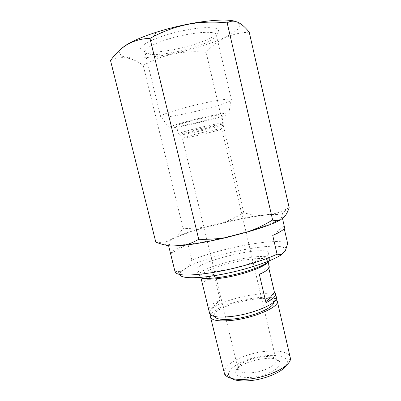 <?xml version="1.0" encoding="UTF-8"?>
<svg xmlns="http://www.w3.org/2000/svg" width="401" height="401" viewBox="0 0 401 401"><rect width="100%" height="100%" fill="white"/><g stroke="black" fill="none" stroke-linecap="round" stroke-linejoin="round"><path stroke-width="0.3" stroke-dasharray="2 1.5" d="M287.662 243.572C279.697 237.011 221.347 247.612 191.863 260.114L187.874 243.783C177.252 247.833 171.528 251.156 170.701 253.743L175.072 271.848M285.412 250.575L284.956 248.49C278.169 240.73 211.036 253.973 187.748 267.031L191.863 260.114M284.815 216.445C285.251 215.312 284.289 214.55 281.923 214.164C279.863 213.833 276.956 213.773 273.201 213.984L259.983 215.367C254.455 215.147 249.061 214.284 243.798 212.791C237.307 216.625 230.55 219.838 223.527 222.43L205.843 226.986C198.289 228.134 190.701 228.59 183.087 228.359C180.751 231.878 178.104 234.851 175.157 237.282L167.052 241.482C163.558 242.404 159.809 242.615 155.799 242.124M167.262 241.422L167.142 241.507C164.806 243.212 164.535 244.465 166.325 245.277M205.843 226.986C193.242 230.505 183.011 233.938 175.157 237.282M289.166 207.673L287.863 208.36C283.016 210.891 278.129 212.766 273.201 213.984M259.983 215.367C248.901 216.941 236.75 219.297 223.527 222.43M204.465 241.703C222.39 238.42 243.738 233.026 259.001 227.953C274.56 222.625 282.224 218.751 282.003 216.319C279.908 207.056 165.733 234.254 168.044 243.472C169.397 246.259 181.538 245.673 204.465 241.703M235.181 21.278L239.658 24.01L239.026 27.915C236.239 30.957 231.437 34.19 224.615 37.609C212.891 42.847 198.981 47.468 182.881 51.473C166.711 55.198 152.159 57.393 139.222 58.065C131.503 58.13 125.653 57.448 121.668 56.035L119.132 52.897L121.663 48.486M110.536 60.611C120.871 55.438 131.764 57.027 143.217 65.378C162.941 54.436 183.914 50.075 206.124 52.295C217.638 39.443 232.009 32.747 249.237 32.21M284.484 227.156L283.667 226.149L284.189 228.425M175.026 271.226L176.605 271.517L181.447 271.302L179.914 273.517L179.838 274.505M181.447 271.302L187.748 267.031M220.545 270.715C243.938 267.091 270.6 256.921 268.389 253.001C267.116 244.475 194.024 261.888 196.736 270.073C197.944 272.69 205.878 272.906 220.545 270.715M269.041 260.946L269.778 258.976L269.181 258.084C262.665 251.597 201.212 266.234 198.32 274.966L198.189 276.028L199.738 277.457M267.542 262.324L267.903 260.891L267.362 260.064C261.392 253.813 203.347 267.642 200.836 275.913L200.726 276.896L201.698 278.013M276.419 297.477L276.349 297.241C273.462 286.514 207.317 302.269 209.578 313.151L209.623 313.392M208.695 308.935C209.272 306.229 213.091 303.256 220.154 300.028L213.898 274.149C205.878 277.487 201.954 280.324 202.134 282.66M269.246 266.675L268.164 265.417L268.83 268.284M273.542 302.359L273.447 301.793C271.126 291.908 211.833 306.033 214.219 315.903L214.39 316.449M276.078 299.482C267.577 291.968 215.026 304.484 210.826 315.026M290.344 357.321C288.75 350.664 271.597 349.091 254.409 353.241C237.197 357.286 222.595 366.424 224.174 373.085M286.449 365.166L287.407 362.303C287.712 355.497 271.718 353.426 255.397 357.386C239.046 361.211 225.698 370.268 229.041 376.213L231.187 378.333M251.582 377.346C266.881 376.188 283.121 367.025 279.753 361.968C276.058 352.72 234.851 362.539 235.723 372.459C236.264 376.333 241.552 377.963 251.582 377.346M251.733 372.745C264.164 371.752 277.743 364.599 276.129 360.203L275.943 359.672C272.936 351.772 237.212 360.283 238.089 368.689L238.159 369.251C239.227 372.138 243.748 373.301 251.733 372.745M194.685 134.455C207.076 131.262 222.184 128.145 221.743 128.841L221.402 129.097C218.294 130.766 186.335 138.38 182.811 138.29L182.39 138.215C182.661 137.764 186.761 136.51 194.685 134.455M192.831 130.531C208.084 126.546 226.064 123.062 222.881 124.631L222.73 124.711C219.192 126.756 183.728 135.207 179.648 134.977L179.478 134.972C178.219 134.696 182.671 133.212 192.831 130.531M192.36 129.423C206.545 125.703 223.873 122.25 223.377 123.177L223.131 123.428C220.304 125.438 182.139 134.53 178.711 134.009L178.375 133.894C178.656 133.297 183.317 131.809 192.36 129.423M190.385 121.182C204.57 117.373 221.959 114.084 221.507 115.217C222.635 116.957 176.234 128.009 176.455 125.949C176.701 125.217 181.342 123.628 190.385 121.182M187.337 121.373C208.264 115.744 232.936 111.308 228.821 113.739C225.292 116.881 173.828 129.142 169.262 127.929C167.583 127.302 173.608 125.122 187.337 121.373M182.069 108.43C204.545 102.15 232.149 97.398 231.402 99.699L231.066 100.295C226.695 104.897 167.172 119.077 161.192 116.942L160.631 116.561C160.846 115.122 167.989 112.41 182.069 108.43M165.608 39.95C188.044 32.451 216.47 29.915 216.324 34.872C216.555 36.09 215.407 37.554 212.881 39.248C208.726 41.95 202.47 44.621 194.119 47.268C178.49 52.23 158.816 55.418 149.904 54.25C146.886 53.874 145.202 53.092 144.856 51.894C144.656 48.727 151.573 44.742 165.608 39.95M194.55 44.351C203.643 41.453 210.475 38.506 215.051 35.494L218.37 32.471C219.162 30.671 218.264 29.273 215.678 28.276C212.104 27.579 207.091 27.453 200.645 27.895C193.553 28.677 185.949 29.975 177.828 31.784C165.708 34.787 154.801 38.601 147.603 42.295C143.563 44.681 141.222 46.782 140.581 48.586C140.936 50.15 142.836 51.248 146.275 51.879C156.134 53.218 177.528 49.784 194.55 44.351M183.087 228.359L143.217 65.378M243.798 212.791L206.124 52.295M268.164 265.417L259.332 274.384M213.898 274.149L202.435 283.266M220.154 300.028L209.076 310.509M187.874 243.783L170.701 253.743M283.667 226.149L272.735 235.427M284.956 248.49L287.442 244.525M281.923 214.164L287.863 208.36M282.454 218.299L282.003 216.319M168.595 245.688L168.044 243.472M179.914 273.517L176.605 271.517M269.778 258.976L268.389 253.001M198.189 276.028L196.736 270.073M267.362 260.064L269.181 258.084M200.836 275.913L198.32 274.966M268.124 261.853L267.903 260.891M200.961 277.853L200.726 276.896M273.447 301.793L276.349 297.241M214.219 315.903L209.578 313.151M287.407 362.303L290.459 358.514M229.041 376.213L224.605 374.203M238.089 368.689L235.723 372.459M275.943 359.672L279.753 361.968M276.129 360.203L221.743 128.841M238.159 369.251L182.39 138.215M221.402 129.097L222.73 124.711M182.811 138.29L179.648 134.977M222.881 124.631L223.131 123.428M179.478 134.972L178.711 134.009M223.377 123.177L221.507 115.217M178.375 133.894L176.455 125.949M228.821 113.739L231.066 100.295M169.262 127.929L161.192 116.942M231.402 99.699L216.324 34.872M160.631 116.561L144.856 51.894M212.881 39.248L215.051 35.494M149.904 54.25L146.275 51.879"/><path stroke-width="0.6" d="M284.189 228.425L287.662 243.572L285.412 250.575L281.457 254.66L277.066 254.169L272.735 235.427C280.976 231.813 284.895 229.051 284.484 227.156L282.454 218.299M272.635 220.014C275.357 220.881 277.833 220.936 280.048 220.189L284.815 216.445C286.52 214.104 287.968 211.182 289.166 207.673L249.237 32.21C241.006 21.95 233.653 18.837 227.187 22.882C217.407 21.885 207.638 21.865 197.868 22.817C182.495 24.601 167.854 29.103 153.954 36.326L149.974 38.386C133.648 38.797 120.501 46.205 110.536 60.611L155.799 242.124C160.921 244.144 166.074 245.447 171.252 246.034L183.763 245.347C188.891 244.174 193.878 242.149 198.721 239.282C208.159 239.527 217.417 238.936 226.49 237.507L248.013 231.863C256.67 228.615 264.876 224.665 272.635 220.014L227.187 22.882M248.013 231.863C263.046 227.462 273.728 223.573 280.048 220.189M183.763 245.347C195.633 244.019 209.873 241.407 226.49 237.507M166.325 245.277C167.327 245.698 168.971 245.953 171.252 246.034M121.663 48.486C126.716 43.764 137.252 38.671 153.272 33.213L156.205 32.26C169.678 28.005 183.392 24.737 197.342 22.461C215.322 19.714 227.938 19.323 235.181 21.278M168.595 245.688L175.072 271.848C176.701 275.783 188.996 276.053 211.954 272.665C234.871 269.026 263.021 260.956 277.066 254.169M179.838 274.505C180.36 278.695 197.873 278.961 222.365 274.254C246.826 269.577 272.615 260.871 281.457 254.66M199.738 277.457C203.367 278.855 210.811 278.71 222.059 277.016C241.918 273.998 265.607 265.738 269.041 260.946M201.698 278.013C204.776 279.602 211.939 279.562 223.192 277.893C242.485 274.981 265.317 266.805 267.542 262.324M200.961 277.853L209.623 313.392C211.026 316.92 218.63 317.908 232.43 316.349C254.359 313.687 278.845 302.81 276.419 297.477L275.567 293.833C276.023 296.279 272.82 299.231 265.968 302.69L259.332 274.384C266.289 271.241 269.597 268.67 269.246 266.675L268.124 261.853M208.736 309.757L208.695 308.935M268.83 268.284L274.414 292.249L275.567 293.833M214.39 316.449C216.174 319.371 222.906 320.173 234.59 318.855C253.382 316.605 274.625 307.346 273.542 302.359M210.826 315.026L210.52 317.071C211.949 320.69 219.563 321.742 233.362 320.229C255.292 317.632 279.733 306.64 277.276 301.166L276.078 299.482M210.52 317.071L224.605 374.203C227.322 378.404 234.966 380.073 247.532 379.201C268.174 377.622 291.131 366.148 290.459 358.514L277.276 301.166M231.187 378.333C234.916 380.574 241.001 381.361 249.437 380.704C264.961 379.486 282.916 371.787 286.449 365.166M198.721 239.282L149.974 38.386M274.414 292.249L265.968 302.69M156.205 32.26L153.954 36.326M197.342 22.461L197.868 22.817"/></g></svg>
